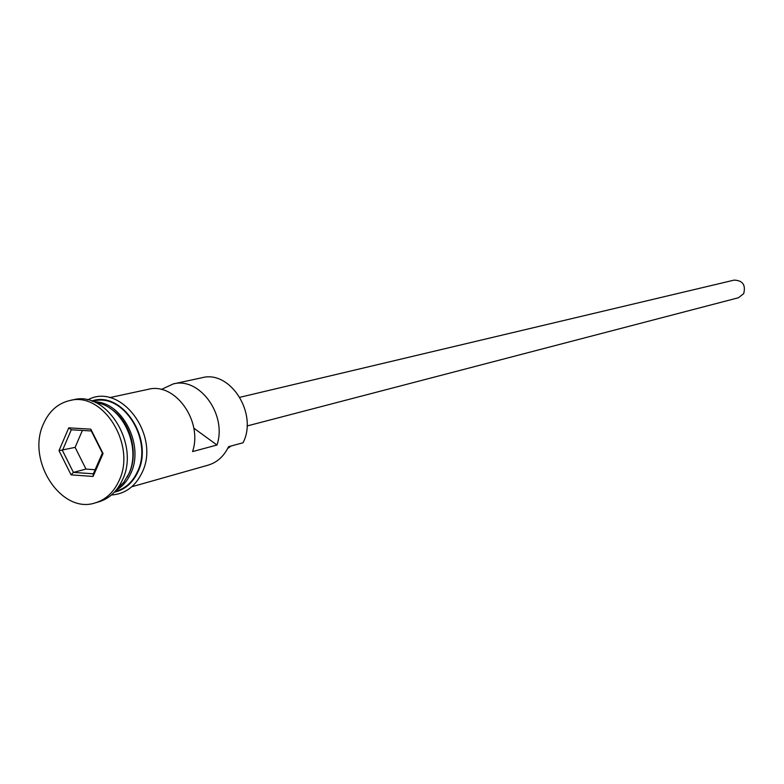 <?xml version="1.0" encoding="UTF-8"?>
<svg xmlns="http://www.w3.org/2000/svg" width="784" height="784" viewBox="0 0 784 784"><rect width="100%" height="100%" fill="white"/><g stroke="black" fill="none" stroke-linecap="round" stroke-linejoin="round"><path stroke-width="1.18" d="M131.79 486.766L208.123 465.157C217.158 462.433 223.969 456.278 228.556 446.704L243.05 442.744C258.132 413.619 230.241 369.852 202.007 377.731L173.176 383.944L161.328 389.491M239.894 397.292L734.118 280.123C742.693 280.427 745.888 284.925 743.702 293.598L738.499 297.734L247.038 425.977M117.247 488.785L123.774 482.336L128.723 473.987C141.796 447.184 122.431 405.495 95.805 402.672M116.003 490.363C122.402 486.678 127.322 481.033 130.761 473.428C144.717 445.047 121.951 401.104 93.972 401.869M95.256 502.877L98.735 501.878C109.27 498.663 117.179 491.313 122.471 479.828C140.062 444.391 106.614 390.51 73.324 399.791L69.776 400.536C57.849 403.388 49.069 411.188 43.443 423.938C26.137 460.384 61.27 514.569 95.256 502.877C105.791 499.653 113.719 492.293 119.011 480.788C136.622 445.263 103.116 391.245 69.776 400.536M109.603 397.635L148.166 389.334C174.91 381.975 203.017 420.988 192.57 451.584L216.962 445.018C227.34 414.952 199.626 376.683 173.176 383.944M114.993 491.519L116.306 491.147C125.714 488.305 132.79 481.778 137.514 471.586C153.145 440.226 123.46 392.696 93.874 401.026L92.532 401.32M71.079 474.869L58.996 450.682L68.747 427.858L90.807 429.152L103.067 453.554L93.09 476.447L71.079 474.869L73.402 472.389L93.355 473.81L102.39 453.064L91.287 430.965L71.295 429.779L62.446 450.467L73.402 472.389L85.995 469.097L95.129 469.734M227.674 448.507L230.996 446.037M193.785 428.142L216.962 445.018M82.389 430.436L75.117 447.37L58.996 450.682M75.117 447.37L85.995 469.097M93.09 476.447L93.355 473.81M102.39 453.064L103.067 453.554M91.287 430.965L90.807 429.152M71.295 429.779L68.747 427.858M127.135 477.201L129.282 473.017C139.258 451.888 129.625 419.636 109.966 408.278M114.386 492.176C124.862 489.784 132.702 483.013 137.915 471.88C154.272 439.158 121.892 390.04 91.689 401.016M229.526 447.135L228.173 447.507M87.73 399.909C120.334 381.602 160.867 435.453 142.022 472.683C135.299 486.57 125.097 494.018 111.406 495.008"/></g></svg>
